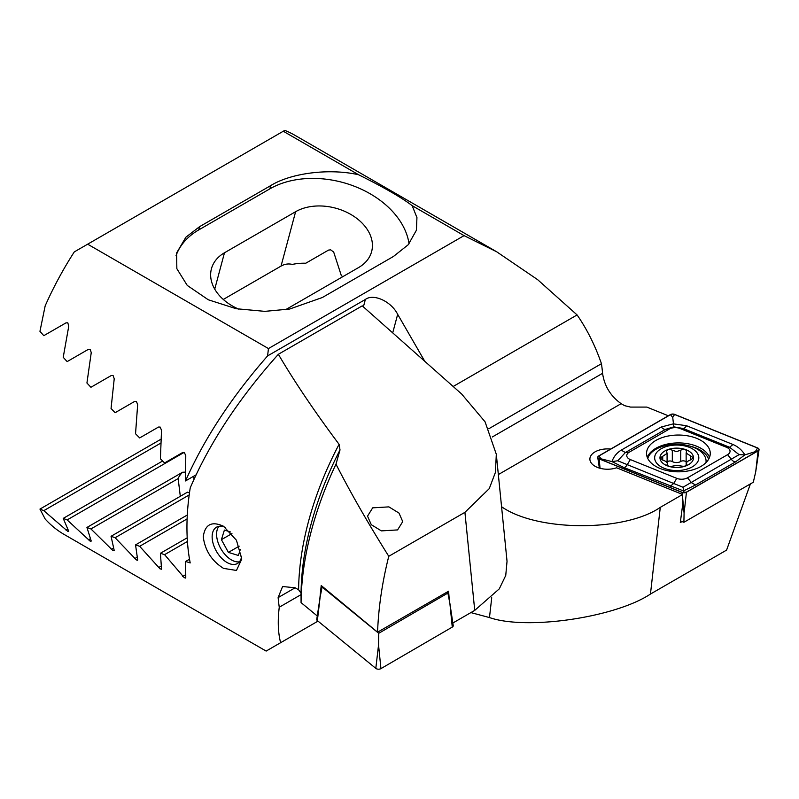 <?xml version="1.0" encoding="UTF-8"?>
<svg xmlns="http://www.w3.org/2000/svg" width="799" height="799" viewBox="0 0 799 799"><rect width="100%" height="100%" fill="white"/><g stroke="black" fill="none" stroke-linecap="round" stroke-linejoin="round"><path stroke-width="1.2" d="M501.792 508.923L502.002 507.025C537.777 531.744 624.818 531.934 660.274 507.365L682.596 494.481L616.558 467.785A17.608 10.167 180 0 1 595.055 466.256A17.608 10.167 180 0 1 589.892 459.065A17.608 10.167 180 0 1 610.676 449.068M196.045 474.866L185.528 480.938L185.768 455.65L184.339 452.504L182.711 452.484L164.584 462.951L160.409 458.796L161.518 430.252L160.17 427.066L158.502 427.056L139.665 437.932L135.54 433.747L137.658 404.634L136.399 401.388L134.701 401.398L115.106 412.713L111.051 408.489L114.227 378.756L113.059 375.46L111.321 375.5L90.926 387.275L86.931 383.011L91.246 352.629L90.177 349.273L88.399 349.333L67.146 361.607L63.221 357.303L68.754 326.212L67.795 322.796L65.977 322.876L43.795 335.68L39.95 331.335L45.173 305.867A230.531 133.103 120 0 1 74.287 251.905L284.784 130.377A230.531 133.103 120 0 1 294.801 135.231L496.668 251.775L464.069 235.625L412.184 205.673L416.938 217.588L416.419 230.202L408.289 244.694L393.458 256.459L322.327 297.528L289.628 309.043L264.849 311.36L236.164 308.714L208.289 299.775L187.256 285.423L176.849 268.694L176.619 252.933L185.897 237.193L199.59 226.666L270.721 185.598C291.196 172.874 329.957 168.11 358.681 174.791L283.275 131.246M342.751 276.704A46.102 32.599 15 0 0 341.303 275.555L333.682 252.055L330.646 249.837L328.549 250.087L305.757 263.241A46.102 32.599 15 0 0 292.364 264.409C288.389 263.48 284.614 264.04 281.038 266.097L223.281 299.445M668.334 415.78L646.83 407.091L630.541 407.091L624.618 405.672L621.143 403.675C610.556 396.094 604.374 385.977 602.576 373.323A230.531 133.103 120 0 0 601.457 363.705C595.155 345.528 587.025 329.278 577.098 314.936L537.657 279.68L496.668 251.775M488.808 428.743L601.457 363.705M453.163 386.486L577.098 314.936M660.274 507.365L650.456 594.056L726.591 550.102L750.421 483.894M650.456 594.056C615.12 617.567 526.591 630.491 489.477 617.567L491.725 597.732M470.901 612.593L489.477 617.567M682.596 494.481L682.346 507.105L680.309 522.576L682.066 521.557M87.66 244.184L268.454 348.564L267.585 355.915L365.373 299.455C373.523 293.253 391.28 301.433 397.672 314.337L392.709 332.873M424.818 361.358L397.672 314.337M268.454 348.564L464.069 235.625M358.681 174.791C384.199 187.535 402.027 197.832 412.184 205.673M185.528 480.938C204.194 438.761 231.55 397.083 267.585 355.915M176.02 255.74A83.835 59.276 -165 0 1 198.711 229.932L269.842 188.864A83.835 59.276 -165 0 1 355.215 186.586A83.835 59.276 -165 0 1 409.048 243.825M285.323 309.762A46.102 32.599 15 0 0 287.46 308.624L358.591 267.555A46.102 32.599 15 0 0 371.635 251.565A46.102 32.599 15 0 0 348.634 213.233A46.102 32.599 15 0 0 295.61 211.705L224.479 252.774A46.102 32.599 15 0 0 211.435 268.764A46.102 32.599 15 0 0 238.911 309.213M397.582 529.917L381.373 530.886L371.275 524.683L367.53 516.154L372.684 507.844L388.903 506.876L399.001 513.078L402.736 521.607L397.582 529.917M223.54 568.379C211.755 560.968 205.003 550.451 203.256 536.828C204.973 524.364 211.735 520.838 223.54 526.271L236.464 540.274L241.777 559.04L236.454 570.456L223.54 568.379M241.628 556.214A20.954 12.105 60 0 1 237.433 563.505A20.954 12.105 60 0 1 226.956 562.466A20.954 12.105 60 0 1 213.263 543.999A20.954 12.105 60 0 1 216.479 527.2A20.954 12.105 60 0 1 225.328 527.41M187.425 541.472L164.584 554.656L184.339 577.787L185.768 577.487L185.628 561.467L190.202 562.925A230.531 133.103 -60 0 1 190.242 487.839C209.728 442.656 239.101 398.142 278.362 354.287C294.621 381.932 314.866 411.944 339.086 444.324L340.014 449.927L335.989 464.169C350.461 492.564 368.059 523.275 388.773 556.294C382.262 582.052 378.526 607.35 377.557 632.199L321.208 585.527L319.74 599.61M185.558 578.057L185.768 577.487M187.106 518.911L139.665 546.296L160.17 568.998L161.518 568.748L160.409 553.278L164.584 554.656M161.358 569.278L161.518 568.748M184.11 452.394L67.146 519.919L90.177 541.173L91.246 541.073L86.931 527.46L90.926 528.938L113.059 550.711L114.227 550.551L111.051 536.279L115.106 537.727L136.399 559.979L137.658 559.769L135.54 544.888L139.665 546.296M160.699 443.165L43.795 510.661L67.795 531.345L68.754 531.305L63.221 518.391L67.146 519.919M67.795 531.345L68.754 531.305M137.548 560.279L137.658 559.769M180.304 496.299L178.147 478.581L90.926 528.938M178.147 478.581A46.102 18.826 168.4 0 1 182.572 472.239L86.931 527.46M189.483 492.813A46.102 18.826 168.4 0 1 187.465 492.164L111.051 536.279M189.193 494.951L115.106 537.727M187.286 515.015L135.54 544.888M189.523 559.22L185.628 561.467M317.712 616.339L301.063 602.616L301.063 593.208L298.606 589.782L295.141 587.784L282.586 586.516L278.132 597.602A230.531 133.103 120 0 0 279.26 607.22C277.583 620.783 278.032 632.608 280.619 642.706L266.137 651.075L64.27 534.521A230.531 133.103 120 0 1 45.173 519.03L39.95 509.083L43.795 510.661M301.063 594.626L279.26 607.22M318.002 621.123L280.619 642.706M496.309 454.271L507.035 561.268L505.747 575.44L499.295 588.853L474.736 610.376L464.918 512.339L489.248 488.648L495.42 472.389L496.309 454.271L485.063 421.812L461.622 393.987L362.237 305.857L278.362 354.287M464.918 512.339L388.773 556.294M449.378 600.838L448.589 591.2L377.557 632.199M474.736 610.376L452.833 623.02M160.889 439.26L39.95 509.083M162.626 461.003L63.221 518.391M182.572 472.239L185.378 472.119M187.206 537.807L160.409 553.278M335.989 464.169A244.504 141.163 120 0 0 301.063 602.616M239.42 561.807A20.954 12.105 60 0 1 231.4 559.899A20.954 12.105 60 0 1 220.574 548.204A20.954 12.105 60 0 1 216.589 534.231A20.954 12.105 60 0 1 218.936 526.331M230.531 531.974L224.399 530.067L221.403 539.675L228.404 552.389L238.412 555.495L240.289 549.472M231.95 533.592L221.403 539.675M239.181 546.166L228.404 552.389M700.933 466.436A31.86 18.387 0 0 0 710.261 453.433A31.86 18.387 0 0 0 690.596 436.434A31.86 18.387 0 0 0 655.879 440.429A31.86 18.387 0 0 0 646.551 453.433A31.86 18.387 0 0 0 666.216 470.421A31.86 18.387 0 0 0 700.933 466.436M680.039 428.504A8.38 4.844 0 0 0 669.302 429.053L629.212 452.194A8.38 4.844 0 0 0 630.331 459.575L676.773 478.351A8.38 4.844 0 0 0 687.51 477.812L727.599 454.671A8.38 4.844 0 0 0 726.481 447.28L680.039 428.504L683.165 428.494L673.827 426.856L665.447 429.393L669.302 429.053M674.656 414.391A3.356 1.938 0 0 0 670.361 414.611L598.731 455.969A3.356 1.938 0 0 0 597.762 457.497A3.356 1.938 0 0 0 599.18 458.916L682.156 492.464A3.356 1.938 0 0 0 686.451 492.244L758.081 450.896A3.356 1.938 0 0 0 759.05 449.697A3.356 1.938 0 0 0 757.632 447.939L674.656 414.391M680.528 520.938L683.904 522.296L753.317 482.226L755.714 471.819L758.081 450.896M683.904 522.296L684.084 513.178L686.451 492.244M670.481 414.681L598.851 456.029A3.186 1.838 0 0 0 599.28 458.846L682.256 492.384A3.186 1.838 0 0 0 686.331 492.184L757.961 450.826A3.186 1.838 0 0 0 757.532 448.019L674.556 414.471A3.186 1.838 0 0 0 670.481 414.681L672.728 417.478L674.556 414.471M661.302 426.996A5.873 3.386 60 0 0 665.447 429.393L625.367 452.534L617.737 460.783L682.985 487.24L739.085 454.651L744.858 454.881L735.599 461.852L695.51 485.003L683.485 490.926L623.839 467.505L611.954 461.592C613.672 456.708 616.758 452.893 621.213 450.137L661.302 426.996L673.327 423.85L686.531 425.727L732.973 444.494C738.156 446.751 742.121 450.207 744.858 454.881L757.961 450.826M682.985 487.24L684.084 492.384L686.331 492.184M673.827 426.856L672.728 417.478M617.737 460.783L611.954 461.592L601.108 458.836L598.851 456.029M739.085 454.651L729.607 447.27L726.481 447.28M446.831 592.209L447.869 593.068L449.887 603.445L453.223 625.577A3.356 1.938 180 0 1 452.264 627.105L380.933 668.623A3.356 1.938 180 0 1 375.81 668.383L317.373 620.613A3.356 1.938 180 0 1 316.764 619.325L320.109 597.193L317.373 620.613M447.869 593.068L378.746 633.297L322.117 587.005L320.109 597.193M322.117 587.005L322.636 586.716M378.746 633.297L378.546 644.963L375.81 668.383M686.86 464.579L686.711 464.119C685.971 462.481 687.33 461.073 690.795 459.864L693.292 457.697L686.141 453.073L686.361 451.984C686.681 450.276 685.602 449.378 683.135 449.298L676.553 451.625L669.902 449.418C667.445 449.557 666.406 450.466 666.805 452.174L667.085 453.393L660.224 457.957L662.82 460.134C666.326 461.273 667.774 462.661 667.155 464.309C667.415 466.167 669.292 466.766 672.768 466.107L676.923 465.368L681.197 466.027C684.733 466.616 686.571 465.977 686.711 464.119L686.431 465.378M667.085 461.942A3.306 1.908 180 0 1 669.902 460.973A3.306 1.908 180 0 1 672.319 461.552A5.783 3.336 0 0 0 680.738 461.472A3.306 1.908 180 0 1 683.135 460.843A3.306 1.908 180 0 1 686.141 461.912M666.656 451.475L666.805 452.174M676.393 445.053A22.082 12.744 0 0 0 654.661 457.997A22.082 12.744 0 0 0 677.083 470.551A22.082 12.744 0 0 0 698.815 457.607A22.082 12.744 0 0 0 676.393 445.053M705.976 462.641A29.343 16.939 0 0 0 706.076 461.223A29.343 16.939 0 0 0 676.284 444.294A29.343 16.939 0 0 0 647.779 458.486M686.361 451.984L686.481 451.355M676.993 467.485A16.769 9.678 0 0 0 693.502 457.657A16.769 9.678 0 0 0 676.473 448.129A16.769 9.678 0 0 0 659.974 457.957A16.769 9.678 0 0 0 676.993 467.485M667.375 465.427L667.375 463.58L667.025 464.718M686.141 453.073L686.141 464.189A5.783 3.336 0 0 0 686.431 465.228M498.346 474.566L621.143 403.675M492.304 436.983L602.576 373.323M363.385 306.876L365.373 299.455M199.59 226.666L198.711 229.932M270.721 185.598L269.842 188.864M281.038 266.097L295.61 211.705M214.731 289.138L224.479 252.774M113.448 548.154L111.321 549.382M137.088 557.253L134.701 558.631M295.141 587.784L278.132 597.602M67.525 529.168L65.977 530.067M90.257 538.796L88.399 539.864M161.128 566.121L158.502 567.63M185.558 574.761L182.711 576.409M340.014 449.927A232.988 134.522 120 0 0 301.063 593.208M298.606 589.782A230.531 133.103 -60 0 1 339.086 444.324M193.518 476.324L194.077 479.09M709.522 457.368A31.86 18.387 0 0 0 687.36 443.655A31.86 18.387 0 0 0 655.879 448.299A31.86 18.387 0 0 0 647.29 457.368M708.613 459.265A30.752 17.758 0 0 0 690.406 446.232M684.084 513.178L682.546 496.688M682.336 494.371L682.156 492.464M600.049 468.274L599.18 458.916M755.714 451.026L757.532 448.019M601.108 458.836L599.28 458.846M684.084 492.384L682.256 492.384M732.973 444.494L729.607 447.27L683.165 428.494A5.873 2.747 -68 0 0 686.531 425.727M735.599 461.852A5.873 3.386 60 0 1 731.455 459.455L727.599 454.671M695.51 485.003L691.365 482.606L687.51 477.812M670.281 486.271L673.647 483.495L676.773 478.351M623.839 467.505A5.873 2.747 -68 0 0 627.205 464.728L630.331 459.575M621.213 450.137L625.367 452.534L629.212 452.194M449.887 603.445L452.264 627.105M378.546 644.963L380.933 668.623M680.738 461.472L680.738 450.177M662.721 460.104L662.721 456.419M672.319 461.552L672.319 450.256M690.696 459.894L690.696 456.149M686.711 465.058L686.711 464.119M667.155 465.148L667.155 464.309M755.714 471.819L759.05 449.697M599.36 468.074L597.762 457.497M706.076 462.541L706.076 461.223M667.085 462.681L667.085 453.393"/></g></svg>
